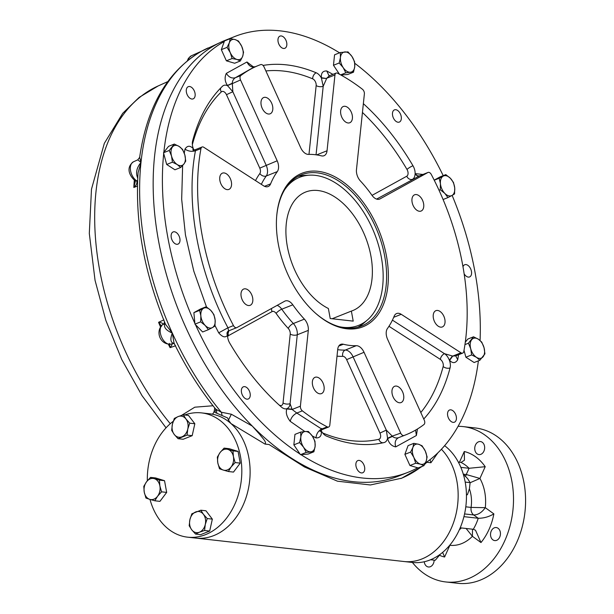 <?xml version="1.0" encoding="UTF-8"?>
<svg xmlns="http://www.w3.org/2000/svg" width="614" height="614" viewBox="0 0 614 614"><rect width="100%" height="100%" fill="white"/><g stroke="black" fill="none" stroke-linecap="round" stroke-linejoin="round"><path stroke-width="0.92" d="M338.997 326.633A79.697 48.736 68.3 0 0 367.356 320.04A79.697 48.736 68.3 0 0 374.425 233.312A79.697 48.736 68.3 0 0 309.686 175.159A79.697 48.736 68.3 0 0 284.558 189.856M357.87 327.193A81.286 49.711 68.3 0 0 363.749 323.156L367.356 320.04M309.686 175.159L304.935 175.381A81.286 49.711 68.3 0 0 297.882 176.487M328.375 308.497L330.217 318.536L353.211 321.122L351.369 311.091A63.779 39.004 68.3 0 0 352.728 310.592A63.779 39.004 68.3 0 0 365.384 236.912A63.779 39.004 68.3 0 0 305.557 192.075A63.779 39.004 68.3 0 0 287.582 247.764A63.779 39.004 68.3 0 0 328.375 308.497M351.369 311.091L332.113 318.75M241.732 46.372A10.63 6.501 -111.7 0 1 242.66 56.319L240.366 60.963L236.943 59.466L232.115 58.53L230.288 52.674A10.63 6.501 -111.7 0 1 229.352 42.727A10.63 6.501 -111.7 0 1 235.078 39.58A10.63 6.501 -111.7 0 1 241.732 46.372L243.558 52.228L242.66 56.319A10.63 6.501 -111.7 0 1 236.943 59.466A10.63 6.501 68.3 0 1 230.288 52.674L227.057 47.37L229.352 42.727L230.25 38.644L235.078 39.58L238.501 41.069L241.732 46.372M240.366 60.963L234.632 63.242L226.382 60.817L221.324 49.657L224.517 40.923L230.25 38.644M232.115 58.53L226.382 60.817M227.057 47.37L221.324 49.657M354.738 66.688A10.63 6.501 -111.7 0 1 350.341 72.229L345.797 72.82L343.203 67.624L339.204 62.981L340.448 57.47A10.63 6.501 -111.7 0 1 344.845 51.929A10.63 6.501 -111.7 0 1 351.991 56.534A10.63 6.501 -111.7 0 1 354.738 66.688L353.495 72.199L350.341 72.229A10.63 6.501 -111.7 0 1 343.203 67.624A10.63 6.501 68.3 0 1 340.448 57.47L340.302 52.52L347.992 51.891L351.991 56.534L354.585 61.73L354.738 66.688M345.797 72.82L340.64 74.877M339.204 62.981L333.471 65.268L334.561 54.807L340.302 52.52M339.496 74.256L333.471 65.268M353.495 72.199L347.754 74.478L340.923 75.031M451.958 195.482A10.63 6.501 -111.7 0 1 444.812 193.379L440.269 189.734L440.43 183.709L439.194 178.252L443.201 176.149A10.63 6.501 -111.7 0 1 450.346 178.252A10.63 6.501 -111.7 0 1 454.721 187.922A10.63 6.501 -111.7 0 1 451.958 195.482L447.959 197.578L444.812 193.379A10.63 6.501 -111.7 0 1 440.43 183.709A10.63 6.501 68.3 0 1 443.201 176.149L445.802 174.614L450.346 178.252L453.485 182.458L454.721 187.922L454.56 193.94L451.958 195.482M440.269 189.734L439.018 190.233M439.194 178.252L434.236 180.224M445.802 174.614L440.061 176.893L434.19 180.132M447.959 197.578L443.085 199.512M476.441 357.31A10.63 6.501 -111.7 0 1 470.731 348.79L468.444 343.211L473.517 336.802L478.337 339.189A10.63 6.501 -111.7 0 1 484.047 347.708A10.63 6.501 -111.7 0 1 483.103 356.765A10.63 6.501 -111.7 0 1 476.441 357.31L471.621 354.93L470.731 348.79A10.63 6.501 -111.7 0 1 471.675 339.726A10.63 6.501 68.3 0 1 478.337 339.189L481.767 342.121L484.047 347.708L484.937 353.841L479.864 360.249L476.441 357.31M468.444 343.211L464.951 344.6M473.517 336.802L467.776 339.089L465.289 342.236M479.864 360.249L474.131 362.529L465.88 357.21L464.015 350.318M471.621 354.93L465.88 357.21M413.844 457.376A10.63 6.501 -111.7 0 1 412.915 447.429L413.813 443.346L418.633 444.283L422.064 445.772L425.287 451.075A10.63 6.501 -111.7 0 1 426.223 461.022A10.63 6.501 -111.7 0 1 420.498 464.169A10.63 6.501 -111.7 0 1 413.844 457.376L410.62 452.073L412.915 447.429A10.63 6.501 -111.7 0 1 418.633 444.283A10.63 6.501 68.3 0 1 425.287 451.075L427.121 456.931L426.223 461.022L423.929 465.665L420.498 464.169L415.678 463.232L413.844 457.376M413.813 443.346L408.072 445.626L404.879 454.36L410.62 452.073M423.929 465.665L418.188 467.945L409.937 465.519L404.879 454.36M415.678 463.232L409.937 465.519M300.837 437.061A10.63 6.501 -111.7 0 1 305.227 431.519L308.382 431.481L312.373 436.124L314.974 441.32L315.128 446.278A10.63 6.501 -111.7 0 1 310.73 451.82A10.63 6.501 -111.7 0 1 303.585 447.215A10.63 6.501 -111.7 0 1 300.837 437.061L300.683 432.11L305.227 431.519A10.63 6.501 -111.7 0 1 312.373 436.124A10.63 6.501 68.3 0 1 315.128 446.278L313.877 451.781L306.186 452.411L303.585 447.215L299.594 442.571L300.837 437.061M313.877 451.781L308.144 454.068L300.453 454.69L293.853 444.858L294.95 434.39L300.683 432.11M306.186 452.411L300.453 454.69M299.594 442.571L293.853 444.858M203.618 308.266A10.63 6.501 -111.7 0 1 210.763 310.369L213.91 314.575L215.146 320.04L214.984 326.057L212.375 327.6A10.63 6.501 -111.7 0 1 205.229 325.497A10.63 6.501 -111.7 0 1 200.855 315.826A10.63 6.501 -111.7 0 1 203.618 308.266L206.22 306.731L210.763 310.369A10.63 6.501 -111.7 0 1 215.146 320.04A10.63 6.501 68.3 0 1 212.375 327.6L208.376 329.695L205.229 325.497L200.694 321.851L200.855 315.826L199.619 310.369L203.618 308.266M208.376 329.695L202.643 331.974L194.953 324.131L193.878 312.649L200.486 309.011L206.22 306.731M200.694 321.851L194.953 324.131M199.619 310.369L193.878 312.649M179.135 146.439A10.63 6.501 -111.7 0 1 184.845 154.958L185.735 161.098L183.901 164.022L180.662 167.499L177.239 164.56A10.63 6.501 -111.7 0 1 171.529 156.04A10.63 6.501 -111.7 0 1 172.473 146.984A10.63 6.501 -111.7 0 1 179.135 146.439L182.558 149.379L184.845 154.958A10.63 6.501 -111.7 0 1 183.901 164.022A10.63 6.501 68.3 0 1 177.239 164.56L172.419 162.18L171.529 156.04L169.241 150.461L174.315 144.06L179.135 146.439M180.662 167.499L174.929 169.786L166.678 164.468L163.501 152.748L168.574 146.339L174.315 144.06M172.419 162.18L166.678 164.468M169.241 150.461L163.501 152.748M458.075 426.323A78.162 58.783 96.4 0 1 463.179 426.6L475.259 427.958A78.162 58.783 96.4 0 1 523.98 482.757A78.162 58.783 96.4 0 1 457.775 583.3L445.695 581.942A78.162 58.783 96.4 0 1 412.393 562.462M465.673 476.303A7.506 5.641 96.4 0 1 466.264 474.522L479.925 478.444A41.268 31.038 96.4 0 1 485.29 507.671L471.091 507.417A31.268 23.516 96.4 0 0 469.388 488.828M470.124 482.734L479.925 478.444L485.206 466.701L469.065 468.282L460.853 467.361M463.931 516.658L478.245 518.262L473.686 514.962C478.007 514.916 481.867 512.49 485.29 507.671L493.863 513.895A53.771 40.44 96.4 0 1 480.985 542.546L475.505 530.22L473.287 529.283L460.201 527.81M472.488 529.191L472.412 536.314A41.268 31.038 96.4 0 1 449.878 545.286L444.597 557.028A53.771 40.44 96.4 0 1 439.601 555.348M466.095 528.477L472.412 536.314L480.985 542.546M434.136 560.152A6.562 4.935 96.4 0 1 428.442 566.983A6.562 4.935 96.4 0 1 424.259 561.756M484.53 446.155A6.562 4.935 96.4 0 1 478.966 454.598A6.562 4.935 96.4 0 1 474.791 447.522A6.562 4.935 96.4 0 1 480.432 441.55A6.562 4.935 96.4 0 1 484.53 446.155M500.31 532.146A6.562 4.935 96.4 0 1 494.746 540.596A6.562 4.935 96.4 0 1 490.578 533.52A6.562 4.935 96.4 0 1 496.219 527.549A6.562 4.935 96.4 0 1 500.31 532.146M473.287 529.283A43.771 32.918 96.4 0 0 478.245 518.262C483.632 518.293 488.836 516.842 493.863 513.895M442.64 552.377L444.597 557.028M458.366 462.142L461.022 462.442L464.453 460.216L464.276 451.513L459.441 462.265M444.62 445.687A62.528 47.025 96.4 0 1 459.456 529.521A62.528 47.025 96.4 0 1 412.224 562.439L403.92 561.511A62.528 47.025 -83.6 0 0 453.961 521.393A62.528 47.025 -83.6 0 0 441.412 449.264A62.528 47.025 96.4 0 1 451.152 528.585A62.528 47.025 96.4 0 1 403.92 561.511L195.881 538.094A62.528 47.025 -83.6 0 0 248.839 457.668A62.528 47.025 -83.6 0 0 209.865 413.821A62.528 47.025 96.4 0 1 212.536 414.227L212.774 414.266M463.179 426.6A78.162 58.783 96.4 0 1 511.899 481.399A78.162 58.783 96.4 0 1 445.695 581.942M436.155 324.253A8.757 5.357 -111.7 0 1 435.886 310.669A8.757 5.357 -111.7 0 1 444.099 316.824A8.757 5.357 -111.7 0 1 442.356 326.94A8.757 5.357 -111.7 0 1 436.155 324.253M392.131 393.774A8.757 5.357 -111.7 0 1 394.633 386.283A8.757 5.357 -111.7 0 1 402.838 392.438A8.757 5.357 -111.7 0 1 401.103 402.554A8.757 5.357 -111.7 0 1 392.131 393.774M313.117 379.099A8.757 5.357 -111.7 0 1 315.013 377.326A8.757 5.357 -111.7 0 1 323.225 383.481A8.757 5.357 -111.7 0 1 321.49 393.597A8.757 5.357 -111.7 0 1 314.168 389.276A8.757 5.357 -111.7 0 1 313.117 379.099M245.385 288.833A8.757 5.357 -111.7 0 1 252.339 296.501A8.757 5.357 -111.7 0 1 250.151 305.311A8.757 5.357 -111.7 0 1 241.939 299.156A8.757 5.357 -111.7 0 1 243.681 289.041A8.757 5.357 -111.7 0 1 245.385 288.833M228.615 175.842A8.757 5.357 -111.7 0 1 228.884 189.419A8.757 5.357 -111.7 0 1 220.672 183.264A8.757 5.357 -111.7 0 1 222.406 173.148A8.757 5.357 -111.7 0 1 228.615 175.842M272.631 106.314A8.757 5.357 -111.7 0 1 270.137 113.805A8.757 5.357 -111.7 0 1 261.925 107.65A8.757 5.357 -111.7 0 1 263.667 97.534A8.757 5.357 -111.7 0 1 272.631 106.314M351.653 120.989A8.757 5.357 -111.7 0 1 349.75 122.762A8.757 5.357 -111.7 0 1 341.545 116.606A8.757 5.357 -111.7 0 1 343.28 106.498A8.757 5.357 -111.7 0 1 350.602 110.812A8.757 5.357 -111.7 0 1 351.653 120.989M419.385 211.262A8.757 5.357 -111.7 0 1 412.431 203.587A8.757 5.357 -111.7 0 1 414.611 194.776A8.757 5.357 -111.7 0 1 422.823 200.931A8.757 5.357 -111.7 0 1 421.089 211.047A8.757 5.357 -111.7 0 1 419.385 211.262M400.758 120.735A6.562 4.014 68.3 0 0 399.967 113.106A6.562 4.014 68.3 0 0 394.472 109.868A6.562 4.014 68.3 0 0 393.167 117.451A6.562 4.014 68.3 0 0 399.33 122.071A6.562 4.014 68.3 0 0 400.758 120.735M464.138 273.798A6.562 4.014 68.3 0 0 468.298 277.098A6.562 4.014 68.3 0 0 469.572 276.945A6.562 4.014 68.3 0 0 470.877 269.354A6.562 4.014 68.3 0 0 464.721 264.741A6.562 4.014 68.3 0 0 462.987 266.775M449.755 420.191A6.562 4.014 68.3 0 0 454.414 422.202A6.562 4.014 68.3 0 0 455.718 414.619A6.562 4.014 68.3 0 0 449.555 410.006A6.562 4.014 68.3 0 0 449.755 420.191M356.005 466.179A6.562 4.014 68.3 0 0 362.728 472.765A6.562 4.014 68.3 0 0 364.033 465.182A6.562 4.014 68.3 0 0 357.878 460.561A6.562 4.014 68.3 0 0 356.005 466.179M241.947 388.132A6.562 4.014 68.3 0 0 242.737 395.769A6.562 4.014 68.3 0 0 248.233 399A6.562 4.014 68.3 0 0 249.537 391.417A6.562 4.014 68.3 0 0 243.374 386.805A6.562 4.014 68.3 0 0 241.947 388.132M174.407 231.77A6.562 4.014 68.3 0 0 173.133 231.931A6.562 4.014 68.3 0 0 171.828 239.514A6.562 4.014 68.3 0 0 177.983 244.126A6.562 4.014 68.3 0 0 179.626 237.526A6.562 4.014 68.3 0 0 174.407 231.77M192.95 88.685A6.562 4.014 68.3 0 0 188.291 86.666A6.562 4.014 68.3 0 0 186.986 94.249A6.562 4.014 68.3 0 0 193.149 98.869A6.562 4.014 68.3 0 0 192.95 88.685M286.7 42.688A6.562 4.014 68.3 0 0 279.976 36.111A6.562 4.014 68.3 0 0 278.672 43.694A6.562 4.014 68.3 0 0 284.827 48.306A6.562 4.014 68.3 0 0 286.7 42.688M278.288 243.958A82.598 50.509 -111.7 0 1 276.73 215.783A82.598 50.509 -111.7 0 1 342.175 181.268A82.598 50.509 -111.7 0 1 386.759 293.285A82.598 50.509 -111.7 0 1 315.496 313.178A82.598 50.509 -111.7 0 1 278.288 243.958M276.691 216.228A81.347 49.749 -111.7 0 1 301.382 174.829A81.347 49.749 -111.7 0 1 377.687 232.015A81.347 49.749 -111.7 0 1 361.546 325.996A81.347 49.749 -111.7 0 1 315.159 312.879M203.787 147.291L263.544 185.781A10.008 6.117 68.3 0 0 268.134 186.549A10.008 6.117 68.3 0 0 270.613 183.87A100.044 61.177 -111.7 0 1 277.305 171.605A10.008 6.117 68.3 0 0 277.183 160.791L240.519 79.966A3.753 2.295 -111.7 0 1 240.811 75.56A198.844 121.595 -111.7 0 1 258.855 65.299A198.844 121.595 -111.7 0 1 260.704 64.593A3.753 2.295 -111.7 0 1 264.074 66.98L300.737 147.805A10.008 6.117 68.3 0 0 308.504 154.398A100.044 61.177 -111.7 0 1 321.421 155.856A10.008 6.117 68.3 0 0 324.023 155.726A10.008 6.117 68.3 0 0 327.047 150.768L334.96 74.954A3.753 2.295 -111.7 0 1 336.096 73.089A3.753 2.295 -111.7 0 1 337.577 73.243A198.844 121.595 -111.7 0 1 362.421 89.245A3.753 2.295 -111.7 0 1 364.378 93.904L356.465 169.717A10.008 6.117 68.3 0 0 360.387 180.953A100.044 61.177 -111.7 0 1 371.961 195.275A10.008 6.117 68.3 0 0 379.613 199.097A10.008 6.117 68.3 0 0 380.043 198.89L427.889 172.511A3.753 2.295 -111.7 0 1 428.05 172.434A3.753 2.295 -111.7 0 1 431.304 174.491A198.844 121.595 -111.7 0 1 463.793 351.515A3.753 2.295 -111.7 0 1 462.703 353.088A3.753 2.295 -111.7 0 1 460.984 352.804L401.226 314.307A10.008 6.117 68.3 0 0 396.636 313.539A10.008 6.117 68.3 0 0 394.157 316.218A100.044 61.177 -111.7 0 1 387.465 328.482A10.008 6.117 68.3 0 0 387.587 339.296L424.251 420.122A3.753 2.295 -111.7 0 1 423.959 424.527A198.844 121.595 -111.7 0 1 405.915 434.789A198.844 121.595 -111.7 0 1 404.066 435.503A3.753 2.295 -111.7 0 1 400.696 433.116L364.033 352.282A10.008 6.117 68.3 0 0 356.266 345.69A100.044 61.177 -111.7 0 1 343.349 344.239A10.008 6.117 68.3 0 0 340.747 344.362A10.008 6.117 68.3 0 0 337.723 349.328L329.81 425.134A3.753 2.295 -111.7 0 1 328.674 426.999A3.753 2.295 -111.7 0 1 327.193 426.845A198.844 121.595 -111.7 0 1 302.349 410.843A3.753 2.295 -111.7 0 1 300.392 406.184L308.305 330.378A10.008 6.117 68.3 0 0 304.383 319.134A100.044 61.177 -111.7 0 1 292.809 304.813A10.008 6.117 68.3 0 0 285.149 300.998A10.008 6.117 68.3 0 0 284.727 301.198L236.881 327.584A3.753 2.295 -111.7 0 1 236.72 327.661A3.753 2.295 -111.7 0 1 233.466 325.597A198.844 121.595 -111.7 0 1 200.978 148.573A3.753 2.295 -111.7 0 1 202.067 146.999A3.753 2.295 -111.7 0 1 203.787 147.291M376.605 199.097L419.4 175.919C417.658 176.356 416.238 175.596 415.141 173.632C414.934 176.617 414.051 178.513 412.485 179.311A5.004 3.945 61.1 0 1 406.752 176.226A5.004 3.062 68.3 0 0 406.99 169.449A193.84 118.54 68.3 0 0 362.437 112.454M363.358 103.659A198.844 121.595 68.3 0 1 412.976 165.749A10.008 6.117 68.3 0 1 415.141 173.632L422.962 174.46M419.4 175.919L419.615 175.804C417.858 176.249 416.422 175.474 415.31 173.486M420.022 175.642L427.889 172.511M456.233 355.606L455.864 356.166L457.722 359.735C455.434 363.334 452.733 363.557 449.617 360.387L449.387 360.203A10.008 6.117 -111.7 0 1 450.077 367.916A198.844 121.595 -111.7 0 1 423.744 419.017M460.984 352.804L452.71 356.097L455.718 355.867M452.441 355.959L449.387 360.203C448.051 357.041 446.416 354.861 444.49 353.679L452.71 356.097L449.617 360.387M356.266 345.69L345.229 350.08A10.008 6.117 -111.7 0 1 353.004 356.68L386.313 430.122L392.246 436.109L387.526 438.289A10.008 6.117 -111.7 0 1 384.633 442.387A10.008 6.117 -111.7 0 1 384.088 442.556A198.844 121.595 -111.7 0 1 326.479 436.07A10.008 6.117 -111.7 0 1 321.299 430.836L321.015 430.284M337.685 349.673A100.044 61.177 -111.7 0 0 345.229 350.08A5.004 3.868 -91.9 0 0 342.75 356.327A5.004 3.062 -111.7 0 1 346.634 359.627L379.943 433.07L386.313 430.122L387.641 438.619L392.423 436.408C394.311 437.912 396.352 438.342 398.547 437.698L405.915 434.789M417.459 428.994L416.384 435.503L395.738 446.885C391.64 446.125 388.946 443.369 387.641 438.619M320.823 430.46L321.299 431.151C321.721 435.802 319.94 438.058 315.964 437.912L312.227 435.902M321.299 431.151L320.669 430.614M300.392 406.184L292.118 409.477L296.831 413.038L321.675 429.04L321.536 428.426M302.349 410.843L296.831 413.038C293.431 414.749 291.22 417.505 290.184 421.304C286.677 416.622 285.556 412.508 286.838 408.955L286.899 408.678A10.008 6.117 -111.7 0 1 281.35 406.998A198.844 121.595 -111.7 0 1 229.728 343.119A10.008 6.117 -111.7 0 1 227.564 335.244L228.853 330.792M292.118 409.2L286.899 408.678C288.803 407.788 289.869 406.115 290.084 403.651L292.118 409.477L286.838 408.955M193.901 150.023L193.318 148.665A10.008 6.117 -111.7 0 1 192.627 140.959A198.844 121.595 -111.7 0 1 222.475 86.244A10.008 6.117 -111.7 0 1 223.749 85.415A10.008 6.117 -111.7 0 1 227.633 85.768L232.836 91.739L232.353 83.588L227.472 85.469C224.801 81.478 224.425 77.441 226.32 73.365L246.966 61.983L253.62 67.064M227.472 85.469L232.245 83.258C232.391 80.918 233.404 79.083 235.292 77.755C231.747 78.661 228.761 77.195 226.32 73.365M193.326 150L193.088 148.481L193.479 150.016M195.513 150.583C194.999 149.455 194.976 149.517 195.459 150.768C185.382 202.773 197.961 271.281 227.947 327.792L228.6 330.877C227.042 331.752 226.635 333.256 227.395 335.382C225.33 337.961 222.429 337.117 218.699 332.842L227.947 327.792L233.466 325.597M184.277 153.155L184.983 149.133C187.27 145.533 189.972 145.318 193.088 148.481M236.72 327.661L228.423 330.954M228.761 330.785C227.211 331.652 226.812 333.141 227.564 335.244L227.395 335.382M263.038 65.429A198.844 121.595 -111.7 0 1 316.225 72.797A5.004 3.4 -67.3 0 0 312.672 78.83A5.004 3.062 -111.7 0 1 316.164 85.569A5.004 2.579 -174 0 0 323.202 86.267L326.625 78.554L321.406 78.032L323.202 86.267L316.049 154.812M316.225 72.797A10.008 6.117 -111.7 0 1 321.406 78.032L321.406 77.717C320.984 73.074 322.757 70.817 326.74 70.963L332.926 74.355M326.625 78.554L321.406 77.717M336.096 73.089L329.541 75.699L326.686 78.247L334.96 74.954M232.353 83.588L240.519 79.966M400.696 433.116L392.246 436.109M339.542 52.819A234.487 143.392 68.3 0 0 234.64 36.571L225.399 40.255A234.487 143.392 68.3 0 0 178.881 311.137A234.487 143.392 68.3 0 0 398.824 475.973L408.064 472.296A234.487 143.392 68.3 0 0 417.658 467.791M480.071 340.463A234.487 143.392 68.3 0 0 474.929 271.718A234.487 143.392 68.3 0 0 452.127 195.39M443.208 175.642A234.487 143.392 68.3 0 0 354.777 63.288M234.64 36.571A234.487 143.392 68.3 0 0 228.04 39.526M224.31 41.491A234.487 143.392 68.3 0 0 163.831 152.333M163.708 153.5A234.487 143.392 68.3 0 0 194.884 323.394M195.452 324.637A234.487 143.392 68.3 0 0 300.023 454.061M300.944 454.652A234.487 143.392 68.3 0 0 408.064 472.296M425.325 463.094A234.487 143.392 68.3 0 0 478.375 360.84M138.058 172.864L138.066 172.757C134.957 222.068 144.129 272.631 165.588 324.453L172.304 333.064L174.038 343.096C185.881 367.364 199.765 389.376 215.714 409.147L215.453 408.794C216.013 408.916 215.798 410.114 214.823 412.378L227.625 417.957L228.462 420.129L230.987 423.568A62.528 47.025 96.4 0 1 246.521 496.097A62.528 47.025 96.4 0 1 195.881 538.094L187.569 537.166A62.528 47.025 -83.6 0 0 240.534 456.732A62.528 47.025 -83.6 0 0 201.561 412.892A62.528 47.025 -83.6 0 0 184.745 414.987M206.066 413.606A62.528 47.025 96.4 0 1 209.865 413.821L201.561 412.892M212.536 414.227L209.865 413.821M400.85 478.529A237.61 145.303 68.3 0 0 421.549 466.609M424.903 463.923A237.61 145.303 68.3 0 0 426.814 462.281L424.681 464.345M215.714 409.147L221.309 412.217L231.355 414.235L252.27 426.062L260.067 434.796C261.671 437.245 267.174 442.287 264.995 444.075L269.101 444.536L304.498 466.985L337.439 481.184L370.403 484.968L401.748 478.176L422.501 466.233M437.866 452.856L430.921 462.749L429.992 459.694M252.27 426.062A234.487 143.392 -111.7 0 1 154.099 207.164A234.487 143.392 -111.7 0 1 221.838 41.76L201.73 51.131A233.819 142.985 -111.7 0 1 208.108 47.938M430.921 462.749L426.814 462.281M169.357 343.395L170.07 347.654C171.912 345.275 172.519 343.978 171.889 343.771M165.266 323.693A3.753 2.863 -140.9 0 1 164.613 324.131L163.071 324.33A3.753 2.963 -117.9 0 0 162.925 324.399A3.753 2.963 -117.7 0 0 162.933 324.392C154.843 330.961 159.97 345.306 171.199 344.093L173.286 343.249C170.469 342.228 170.139 338.828 172.304 333.064A233.819 142.985 -111.7 0 1 140.99 162.449A233.819 142.985 -111.7 0 1 201.73 51.131L201.837 51.054M162.925 324.399L162.956 324.384A3.753 2.963 -117.7 0 1 163.071 324.33L163.055 324.33C163.17 323.363 161.666 322.688 158.565 322.296L163.938 319.894M161.612 326.226L158.565 322.296A218.891 133.852 68.3 0 0 160.415 326.732M163.347 324.2A3.753 2.395 65.9 0 0 164.383 321.559M164.613 324.131C163.815 327.569 166.386 330.547 172.304 333.064A233.819 142.985 -111.7 0 0 221.309 412.217A5.004 2.402 -91.4 0 1 221.93 415.21M174.599 344.231A3.753 2.379 71.1 0 0 172.964 343.472M175.658 345.736L170.07 347.654A218.891 133.852 68.3 0 1 168.466 344.423M173.793 343.134A3.753 2.978 -95.9 0 0 173.785 343.134L173.762 343.142A3.753 2.978 -95.9 0 0 173.286 343.249M135.21 181.913L133.821 187.47C136.446 185.267 137.413 183.056 136.73 180.838A3.753 2.279 122.2 0 1 135.141 180.762A3.753 2.279 122.2 0 1 135.126 180.754C130.298 176.748 125.064 168.036 133.476 161.789A10.699 6.539 68.3 0 0 130.552 170.669A10.699 6.539 68.3 0 0 136.715 180.831A3.753 2.272 122.2 0 1 135.118 180.746M139.662 157.345L140.99 162.449L137.797 159.84L139.662 157.345C146.946 106.798 167.346 71.546 200.87 51.584L201.73 51.131M137.597 181.168A3.753 2.433 68.7 0 0 137.014 180.731L136.73 180.838M137.452 186.057L133.821 187.47A218.891 133.852 68.3 0 1 134.32 180.186M137.851 178.313C135.471 173.125 136.523 167.837 140.99 162.449L138.066 172.757M216.504 409.999L216.742 413.03M181.552 415.379L194.791 407.189L213.012 405.754M212.053 414.082A5.004 1.857 97.5 0 0 214.639 407.803M214.839 412.378L215.921 409.392M228.462 420.129L231.355 414.235M264.995 444.075L230.987 423.568M173.225 421.311A62.528 47.025 -83.6 0 0 147.329 480.793M149.985 499.42A62.528 47.025 -83.6 0 0 187.569 537.166M430.575 559.753L435.234 560.275L440.422 554.127M466.463 495.137L467.477 494.585L469.426 488.69L470.124 482.65L467.561 478.552L463.332 474.269M467.477 494.585L466.448 494.47M470.124 482.65L465.205 482.097M161.566 491.829L159.87 485.904L159.417 480.125L150.53 477.385L146.539 481.798A10.63 7.997 -83.6 0 0 144.244 492.129L143.791 486.349L146.539 481.798A10.63 7.997 96.4 0 1 154.352 478.682A10.63 7.997 96.4 0 1 159.87 485.904A10.63 7.997 96.4 0 1 157.575 496.242A10.63 7.997 96.4 0 1 149.762 499.351L145.94 498.046L144.244 492.129A10.63 7.997 96.4 0 0 149.762 499.351L154.828 500.786L159.939 501.362L166.678 492.405L161.566 491.829L157.575 496.242L154.828 500.786M150.53 477.385L155.641 477.961L164.529 480.701L166.678 492.405M159.417 480.125L164.529 480.701M207.233 518.554L203.426 514.309L200.855 510.211L191.837 513.803L189.887 519.697L189.181 525.737L191.745 529.836A10.63 7.997 -83.6 0 0 199.443 532.208L195.551 534.073L191.745 529.836A10.63 7.997 96.4 0 1 189.887 519.697A10.63 7.997 96.4 0 1 195.728 511.938A10.63 7.997 96.4 0 1 203.426 514.309A10.63 7.997 96.4 0 1 205.283 524.448L204.577 530.481L199.443 532.208A10.63 7.997 96.4 0 0 205.283 524.448L207.233 518.554L212.344 519.129L209.689 531.056L200.663 534.648L195.551 534.073M204.577 530.481L209.689 531.056M200.855 510.211L205.966 510.787L212.344 519.129M228.377 471.514L231.125 466.962A10.63 7.997 -83.6 0 0 233.42 456.632L235.116 462.557L231.125 466.962A10.63 7.997 96.4 0 1 223.312 470.078A10.63 7.997 96.4 0 1 217.793 462.856A10.63 7.997 96.4 0 1 220.088 452.526A10.63 7.997 96.4 0 1 227.901 449.41L232.967 450.853L233.42 456.632A10.63 7.997 96.4 0 0 227.901 449.41L224.079 448.113L229.191 448.688L238.078 451.428L240.227 463.133L233.489 472.089L228.377 471.514L223.312 470.078L219.49 468.774L217.793 462.856L217.341 457.077L220.088 452.526L224.079 448.113M232.967 450.853L238.078 451.428M235.116 462.557L240.227 463.133M187.07 435.096L187.777 429.063L189.726 423.169L185.919 418.932A10.63 7.997 -83.6 0 0 178.221 416.553L183.356 414.826L185.919 418.932A10.63 7.997 96.4 0 1 187.777 429.063A10.63 7.997 96.4 0 1 181.936 436.823A10.63 7.997 96.4 0 1 174.238 434.451A10.63 7.997 96.4 0 1 172.38 424.312L174.33 418.418L178.221 416.553A10.63 7.997 96.4 0 0 172.38 424.312L171.674 430.353L174.238 434.451L178.052 438.688L183.164 439.263L192.182 435.671L187.07 435.096L178.052 438.688M183.356 414.826L188.467 415.402L194.838 423.744L192.182 435.671M189.726 423.169L194.838 423.744M464.568 513.933L473.686 514.962A7.506 5.641 96.4 0 1 471.091 507.417L465.796 506.819M461.367 527.94A31.268 23.516 96.4 0 1 459.349 529.775M461.022 462.442A43.771 32.918 96.4 0 1 469.065 468.282L466.264 474.522L463.301 474.185M464.276 451.513A53.771 40.44 96.4 0 1 485.206 466.701M458.589 354.723L457.722 359.735M395.738 446.885C394.457 442.525 395.393 439.463 398.547 437.698L404.066 435.503M416.384 435.503L415.578 430.115M327.193 426.845L321.675 429.04C318.336 430.79 316.433 433.745 315.964 437.912M304.859 431.55L290.184 421.304M246.966 61.983C248.946 66.066 251.686 67.663 255.186 66.788M258.855 65.299L253.336 67.494L235.292 77.755L240.811 75.56M184.983 149.133C188.321 151.305 191.814 151.85 195.459 150.768L200.978 148.573M218.699 332.842L215.03 325.643M206.481 306.9L193.809 271.173L185.443 234.886L181.675 199.251L182.634 165.488M328.889 75.461L326.74 70.963M316.164 85.569L308.98 154.383M265.877 70.955A193.84 118.54 -111.7 0 1 312.672 78.83M372.03 195.375L406.752 176.226M412.976 165.749A5.004 0.967 -30.5 0 0 406.99 169.449M388.961 326.287L440.368 359.405A5.004 3.009 122.8 0 1 444.49 353.679L392.423 320.132M440.368 359.405A5.004 3.062 -111.7 0 1 443.162 366.527A5.004 3.047 -165.3 0 0 450.077 367.916M443.162 366.527A193.84 118.54 -111.7 0 1 420.805 412.531M346.634 359.627L364.033 352.282M342.75 356.327A105.048 64.24 -111.7 0 1 337.009 356.151M379.943 433.07A5.004 3.062 -111.7 0 1 378.83 439.286A5.004 3.937 -103 0 0 383.635 442.694M378.83 439.286A193.84 118.54 -111.7 0 1 322.68 432.97M227.617 336.71A5.004 3.062 -111.7 0 1 228.6 335.574A5.004 3.945 61.1 0 1 228.239 331.859M228.6 335.574L272.079 311.597A5.004 3.945 61.1 0 1 271.595 308.435M272.079 311.597A5.004 3.062 -111.7 0 1 276.123 313.409A5.004 1.435 144.9 0 1 281.78 309.203A10.008 6.117 -111.7 0 0 277.137 305.381M276.123 313.409A105.048 64.24 -111.7 0 0 288.273 328.444A5.004 2.134 137 0 1 293.346 323.524A10.008 6.117 -111.7 0 1 297.276 334.768L290.084 403.651A5.004 2.579 6 0 1 283.046 402.953A5.004 3.062 -111.7 0 1 278.925 404.833M304.383 319.134L293.346 323.524A100.044 61.177 -111.7 0 1 281.78 309.203L292.809 304.813M308.305 330.378L297.276 334.768A5.004 2.579 6 0 1 290.23 334.062L283.046 402.953M288.273 328.444A5.004 3.062 -111.7 0 1 290.23 334.062M192.366 144.589A193.84 118.54 -111.7 0 1 221.286 91.939A5.004 3.837 45.9 0 1 220.787 87.932M221.286 91.939A5.004 3.062 -111.7 0 1 226.466 94.686L232.836 91.739L266.146 165.181A10.008 6.117 -111.7 0 1 266.269 175.995A5.004 3.692 -144.1 0 1 259.837 173.539A5.004 3.062 -111.7 0 0 259.776 168.129L277.183 160.791M226.466 94.686L259.776 168.129M261.318 184.346A100.044 61.177 -111.7 0 1 266.269 175.995L277.305 171.605M255.493 180.6A105.048 64.24 -111.7 0 1 259.837 173.539M270.613 183.87L264.496 186.303M343.349 344.239L338.767 346.058M401.226 314.307L393.712 317.3M380.043 198.89L379.168 199.243M327.047 150.768L316.663 154.897M163.055 324.33A10.699 6.539 68.3 0 0 161.405 336.702A10.699 6.539 68.3 0 0 171.199 344.093M187.385 60.74L188.406 58.353L191.299 55.813A10.699 6.539 68.3 0 0 188.406 59.919M170.27 423.706A216.98 132.693 -111.7 0 1 158.22 85.914L139.086 97.426L122.7 113.321L104.319 143.377L91.486 189.189L89.306 233.443L95.047 280.345L105.884 320.546L121.749 359.482L142.041 395.685L166.049 427.82M228.454 84.955A216.98 132.693 -111.7 0 1 228.915 85.116M320.324 429.662L320.101 431.496L322.12 429.608L328.674 426.999M255.071 66.834L252.101 66.65L252.469 67.033M202.067 146.999L195.091 149.778L192.735 149.854L193.817 150.537M328.797 75.422L329.841 75.599M428.05 172.434L419.799 175.719M462.703 353.088L455.726 355.867M227.986 331.245L227.264 332.197M173.731 343.211L174.153 343.088M173.762 343.142L174.176 343.326M135.203 181.951L135.057 180.693M133.476 161.789L137.797 159.84M191.299 55.813L201.584 51.185M158.22 85.914L167.737 81.631"/></g></svg>
